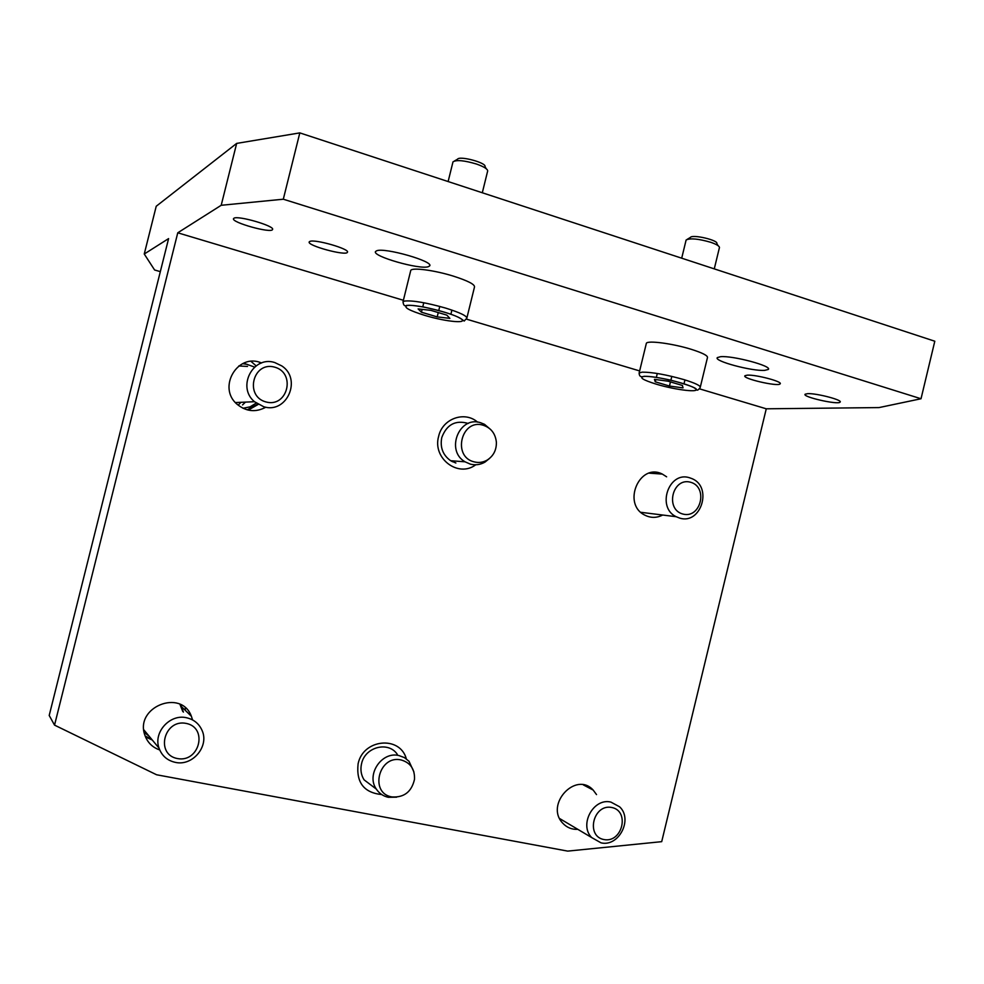 <?xml version="1.0" encoding="UTF-8"?>
<svg xmlns="http://www.w3.org/2000/svg" width="984" height="984" viewBox="0 0 984 984"><rect width="100%" height="100%" fill="white"/><g stroke="black" fill="none" stroke-linecap="round" stroke-linejoin="round"><path stroke-width="1.48" d="M452.849 162.409L453.071 161.794C456.588 159.703 464.374 160.441 476.428 164.02C483.993 166.69 487.744 169.039 487.67 171.068M486.244 168.707L484.989 166.628C486.822 162.827 459.466 155.472 457.474 159.248L454.448 160.995M437.191 316.897L421.435 312.211L418.114 308.914L430.844 310.354L446.834 315.126L449.873 318.373L437.191 316.897L438.261 312.568M410.623 270.969L410.758 270.44C411.865 267.242 434.534 270.219 453.464 276.16C468.077 280.858 475.075 284.499 474.472 287.094L466.908 317.844M451.914 310.095L450.881 314.24M439.774 306.418L438.766 310.489M423.772 302.74L422.763 306.848M422.136 309.37L421.435 312.211M685.959 240.637L686.217 239.936C690.399 237.993 698.615 238.792 710.829 242.322C716.856 244.426 719.722 246.246 719.427 247.808M718.074 245.643L716.819 243.663C718.886 240.33 692.564 234.106 690.399 237.415L687.152 239.383M669.464 386.036L655.27 381.817L654.446 379.369L668.087 381.202L682.466 385.494L683.019 387.893L669.464 386.036L670.461 381.915M646.205 343.92L646.377 343.244C647.816 340.23 673.13 343.613 691.395 349.357C703.006 353.059 708.345 355.888 707.398 357.844L700.337 386.958M684.95 379.91L684.003 383.809M671.801 376.392L670.879 380.218M657.3 373.489L656.353 377.364M655.824 379.553L655.27 381.817M490.856 429.713L484.497 424.313L480.524 422.702C459.196 415.592 445.26 450.623 465.026 461.803L470.352 464.141C475.469 465.42 480.34 464.743 484.977 462.111L489.601 458.372M468.236 423.452C455.494 419.787 446.662 424.498 441.754 437.622C439.922 447.437 442.886 455.137 450.66 460.721L455.875 463.009M483.242 425.248C461.373 418.212 451.877 456.859 474.251 461.89C478.765 463.021 483.07 462.418 487.166 460.094C493.439 456.022 496.514 450.094 496.391 442.296C495.444 433.6 491.065 427.917 483.242 425.248M413.944 772.034L409.036 761.309L404.412 757.594L398.84 755.528C381.755 751.186 365.937 774.666 376.331 789.094C379.258 793.461 383.256 796.191 388.348 797.298L396.638 797.175M397.278 754.322C388.409 740.866 364.99 746.893 361.558 763.707C360.218 769.599 361.054 774.986 364.092 779.857L374.154 787.458M401.103 759.956C378.852 754.556 369.123 793.264 391.829 796.905L392.026 796.942C404.153 797.655 411.644 791.776 414.51 779.303C414.891 769.094 410.414 762.649 401.103 759.956M676.131 516.698L679.735 518.125C700.94 524.878 712.81 487.24 692.207 478.728L689.526 477.744C668.874 470.832 656.266 507.363 676.131 516.698L640.867 512.307M690.559 482.234C708.541 487.055 700.805 519.011 682.859 514.042C664.717 509.343 672.552 477.055 690.559 482.234M658.431 473.821L657.718 472.652M248.251 410.107L258.202 404.424M254.573 367.069L243.663 363.194M274.745 362.543C253.085 355.31 236.566 387.081 254.487 401.706L263.761 406.761C286.824 414.092 302.211 379.111 281.805 365.925L274.745 362.543M274.671 367.143C296.282 372.948 287.611 407.929 266.012 401.964C244.204 396.306 253.011 360.931 274.671 367.143M238.251 405.101L240.945 402.321M245.447 402.112L242.519 404.941M145.521 736.93L152.299 740.029M183.405 712.096L180.835 704.778M186.48 717.742C169.986 713.732 153.098 732.33 159.039 748.148C161.868 755.847 167.317 760.583 175.386 762.379C192.63 766.376 209.383 746.253 202.089 730.497C199.075 723.671 193.873 719.427 186.48 717.742M186.148 723.4C208.276 727.594 199.518 762.92 177.415 758.553C155.078 754.519 163.971 718.8 186.148 723.4M610.904 802.095C593.549 797.606 578.777 824.703 591.667 837.556L601.027 842.845C618.85 847.175 633.179 819.217 619.6 806.794L610.904 802.095M611.74 807.483C630.129 810.951 622.331 843.202 603.967 839.561C585.418 836.228 593.315 803.645 611.74 807.483M589.797 788.282L589.637 787.274M699.587 388.864L766.265 408.803L661.703 841.664L567.694 851.111L156.591 774.765L54.538 725.122L49.2 715.466L168.596 238.608L144.254 254.02L156.222 206.259L236.664 143.406L221.203 205.287L177.76 232.802L54.538 725.122M177.76 232.802L403.391 300.28M466.49 319.148L639.637 370.931M381.718 794.555C363.932 792.747 356.06 782.489 358.102 763.793C363.096 738.861 400.094 735.368 406.343 758.861M475.739 464.78C458.298 478.089 432.222 458.384 438.63 436.367C442.394 418.643 464.632 410.648 477.584 422.136M159.728 749.943C152.397 747.385 147.44 742.465 144.869 735.171C134.5 707.041 181.277 688.382 191.376 716.266L192.556 719.919M662.699 515.026C656.734 518.076 650.793 518.125 644.889 515.173C621.667 504.066 639.526 462.234 662.343 474.091L666.623 476.822M265.828 407.204C255.778 412.603 246.221 411.632 237.169 404.326C216.923 387.585 237.857 352.309 261.547 362.998M577.829 829.352C571.876 829.623 566.87 827.593 562.811 823.251C544.607 804.654 575.788 770.829 593.168 790.054L596.525 794.592M766.265 408.803L879.019 407.585L921.024 398.754L283.306 199.211L299.812 132.889L236.664 143.406M299.812 132.889L934.8 341.227L921.024 398.754M221.203 205.287L283.306 199.211M747.237 375.162C755.737 374.449 783.264 381.755 780.103 383.883C778.147 386.946 741.555 378.446 744.949 375.728L747.237 375.162M309.788 241.461C314.511 238.768 350.427 249.137 347.413 252.285C346.208 256.283 306.479 245.496 309.234 241.892L309.788 241.461M807.741 393.649C816.609 393.157 843.202 400.144 840.078 402.136C838.061 405.076 801.689 396.798 805.146 394.203L807.741 393.649M233.909 218.263C237.759 215.164 275.458 226.185 272.531 229.518C271.51 233.688 230.945 222.384 233.54 218.632L233.909 218.263M376.638 250.797C384.461 247.205 434.288 261.473 429.639 265.926L428.298 266.713C419.578 269.887 371.62 256.135 375.556 251.523L376.638 250.797M720.485 356.712C732.477 355.372 772.981 366.208 768.233 369.48L764.765 370.353C752.133 371.423 713.142 360.931 717.385 357.586L720.485 356.712M160.318 271.645L154.599 269.985L144.254 254.02M451.693 461.336L452.812 460.893M452.492 461.754L454.473 461.016M466.785 318.373C467.314 316.085 460.254 312.654 445.604 308.078C426.17 302.592 412.456 300.268 404.461 301.079L403.009 301.83C403.452 305.286 404.633 306.491 406.54 305.434C409.319 305.261 409.553 304.856 423.415 306.947C442.677 311.227 455.137 315.101 460.783 318.558C466.121 322.039 462.615 321.768 466.785 318.373M406.946 305.581C413.969 303.736 450.069 312.272 459.909 318.115C470.536 324.068 447.117 322.125 424.867 315.409C409.246 310.526 403.28 307.242 406.946 305.581M700.178 387.61C701.063 385.913 695.688 383.256 684.052 379.639C666.291 374.633 652.343 372.137 642.208 372.149L639.145 372.961C639.169 376.331 640.842 377.438 644.176 376.294C650.461 376.318 659.526 377.671 671.383 380.328C687.226 384.609 695.553 387.598 696.377 389.283C696.844 390.894 698.111 390.341 700.178 387.61M644.397 376.38C654.409 375.617 688.898 383.797 695.061 388.397C702.059 393.108 676.316 390.217 656.34 384.191C642.503 379.849 638.518 377.241 644.397 376.38M247.587 364.449L242.63 363.662M247.156 409.836L257.734 404.153M238.817 365.95L247.525 366.442M259.296 362.247L260.416 363.44M256.111 365.851L251.043 361.411M145.152 736.007L151.684 739.291M182.741 711.444L179.949 704.335M144.144 732.33L149.014 736.081L144.131 732.305M189.9 713.326L189.715 714.642M185.275 710.325L185.324 707.853M482.308 192.766L487.597 171.265M448.126 181.548L452.96 161.979M403.009 301.83L410.758 270.44M714.273 268.878L719.341 247.968M681.703 258.189L686.094 240.096M639.145 372.961L646.377 343.244M450.66 460.721L465.026 461.803M487.166 460.094L484.977 462.111M364.092 779.857L376.331 789.094M391.829 796.905L388.348 797.298M242.999 408.274L250.047 406.859L256.184 403.096M235.422 402.567L254.487 401.706M143.799 729.808L159.039 748.148M559.687 818.577L591.667 837.556M768.393 368.803L768.233 369.48M191.376 716.266L181.966 707.115M662.343 474.091L649.268 473.156M593.168 790.054L583.34 784.9"/></g></svg>
